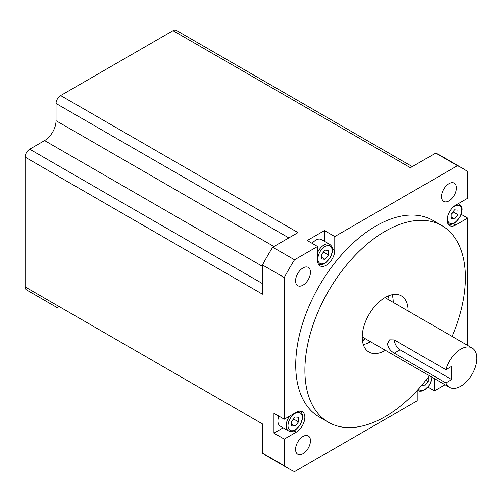 <?xml version="1.0" encoding="UTF-8"?>
<svg xmlns="http://www.w3.org/2000/svg" width="502" height="502" viewBox="0 0 502 502"><rect width="100%" height="100%" fill="white"/><g stroke="black" fill="none" stroke-linecap="round" stroke-linejoin="round"><path stroke-width="0.75" d="M445.851 382.938L394.252 353.144C390.405 350.954 388.14 347.848 387.456 343.826L389.659 339.816L394.252 339.904L445.851 369.698L451.674 366.334L451.674 379.581L445.851 382.938A22.703 13.108 120 0 0 449.497 387.324A22.703 13.108 120 0 0 472.2 374.216A22.703 13.108 120 0 0 472.2 347.999A22.703 13.108 120 0 0 445.851 369.698M451.674 379.581L400.069 349.787A8.107 4.681 60 0 1 394.34 339.954M57.366 307.713A6.488 3.746 -60 0 0 57.404 307.739L26.443 289.861A6.488 3.746 -60 0 1 25.1 286.893L25.1 157.132A6.488 3.746 -60 0 1 29.687 149.188L44.596 140.579A16.215 9.362 120 0 0 56.061 120.718L56.061 103.506A6.488 3.746 -60 0 1 60.648 95.562L173.027 30.678A6.488 3.746 -60 0 1 176.265 30.358L412.293 166.626M451.147 218.715L451.147 214.128L454.586 209.849L458.025 210.156L458.025 214.743L454.586 219.023L451.147 218.715M451.147 214.398L453.438 212.095L458.025 214.743M451.147 217.033L454.586 219.023M453.438 212.095L453.306 211.436M428.112 377.473L428.112 381.627L424.673 385.906L421.511 385.624M422.389 384.588L424.673 385.906M425.878 380.334L428.112 381.627M25.1 286.893L262.464 423.933L262.464 453.143A173.523 100.18 120 0 0 267.447 456.362L289.234 468.943A173.523 100.18 -60 0 1 284.251 465.718L284.251 439.099L273.935 433.144L273.935 413.284L284.251 419.239L284.251 277.55A173.523 100.18 -60 0 1 294.511 259.785L317.565 246.476L307.243 240.514L324.443 230.587L334.765 236.542L457.473 165.698A173.523 100.18 -60 0 1 462.75 168.396A173.523 100.18 -60 0 1 467.726 171.621L467.726 198.24L455.734 205.167A12.161 7.022 -60 0 0 447.784 215.885A12.161 7.022 -60 0 0 449.648 225.63A12.161 7.022 -60 0 0 455.734 225.028L453.425 223.697M462.75 168.396L440.963 155.821A173.523 100.18 120 0 0 435.686 153.123L410.391 167.724L173.027 30.678M60.648 95.562L298.012 232.602L272.724 247.204A173.523 100.18 120 0 0 262.464 264.968L262.464 294.172L25.1 157.132M362.475 340.94A51.894 29.963 120 0 0 365.036 338.561M387.739 299.236A51.894 29.963 120 0 0 388.523 295.829M262.464 264.968L284.251 277.55M272.724 247.204L294.511 259.785M262.464 453.143L284.251 465.718M417.218 390.437L417.218 400.797L294.511 471.642A173.523 100.18 -60 0 1 289.234 468.943M435.686 153.123L457.473 165.698M388.636 295.785A52.057 30.057 -60 0 1 387.833 299.292M365.13 338.612A52.057 30.057 -60 0 1 362.494 341.065M392.112 294.718A32.435 18.725 -60 0 1 393.191 302.386M370.489 341.705A32.435 18.725 -60 0 1 363.31 344.61M303.013 267.93A10.542 6.087 -60 0 1 308.284 267.409A10.542 6.087 -60 0 1 308.284 279.583A10.542 6.087 -60 0 1 297.742 285.663A10.542 6.087 -60 0 1 296.13 277.217A10.542 6.087 -60 0 1 303.013 267.93M456.418 187.968A10.542 6.087 -60 0 1 451.819 198.579A10.542 6.087 -60 0 1 443.693 201.402A10.542 6.087 -60 0 1 443.693 189.229A10.542 6.087 -60 0 1 454.235 183.142A10.542 6.087 -60 0 1 456.418 187.968M295.559 449.372A10.542 6.087 -60 0 1 300.165 438.761A10.542 6.087 -60 0 1 308.284 435.937A10.542 6.087 -60 0 1 308.284 448.11A10.542 6.087 -60 0 1 297.742 454.197A10.542 6.087 -60 0 1 295.559 449.372M324.443 230.587L324.443 241.261M312.125 243.338A11.351 6.551 -60 0 1 321.518 239.573L329.776 244.336A11.351 6.551 120 0 0 317.565 252.562M334.765 236.542L334.765 250.398A12.161 7.022 -60 0 1 329.456 262.634A12.161 7.022 -60 0 1 320.081 265.891A12.161 7.022 -60 0 1 317.565 260.325L317.565 246.476M461.244 214.36L467.726 218.1L455.734 225.028M434.418 378.621L434.418 390.863L427.936 387.124M467.726 218.1L467.726 345.42M445.023 384.739L434.418 390.863M283.178 427.804L273.935 433.144M289.528 416.196A11.351 6.551 120 0 0 286.159 425.69A11.351 6.551 120 0 0 288.512 430.885L280.254 426.116A11.351 6.551 -60 0 1 277.901 420.921A11.351 6.551 -60 0 1 278.817 416.102M284.251 419.239L296.249 412.311A12.161 7.022 -60 0 1 302.329 411.709A12.161 7.022 -60 0 1 304.193 421.46A12.161 7.022 -60 0 1 296.249 432.178L284.251 439.099M452.126 336.415A113.515 65.542 120 0 0 441.923 225.655L432.749 220.359A113.515 65.542 120 0 0 345.269 250.774A113.515 65.542 120 0 0 295.722 365.01A113.515 65.542 120 0 0 319.234 416.98L328.408 422.276A113.515 65.542 120 0 0 429.423 375.734M441.923 225.655A113.515 65.542 120 0 0 354.443 256.07A113.515 65.542 120 0 0 304.896 370.307A113.515 65.542 120 0 0 328.408 422.276M385.392 350.314A32.435 18.725 -60 0 1 368.945 352.053A32.435 18.725 -60 0 1 362.231 337.206A32.435 18.725 -60 0 1 376.387 304.57A32.435 18.725 -60 0 1 401.38 295.879A32.435 18.725 -60 0 1 408.095 310.989M291.662 421.548L293.952 419.245L293.827 418.586M295.101 416.999L298.539 417.306L298.539 421.893L295.101 426.173L291.662 425.865L291.662 421.278L295.101 416.999M293.952 419.245L298.539 421.893M291.662 424.184L295.101 426.173M321.575 254.665L323.872 252.355L323.74 251.703M325.014 250.109L328.459 250.416L328.459 255.003L325.014 259.283L321.575 258.976L321.575 254.388L325.014 250.109M323.872 252.355L328.459 255.003M321.575 257.3L325.014 259.283M394.252 353.144L400.069 349.787M56.061 103.506L288.838 237.898M29.687 149.188L262.464 283.58M44.596 140.579L262.464 266.367M56.061 120.718L273.935 246.507M452.227 208.048A10.053 5.804 -60 0 1 461.514 208.6A10.053 5.804 -60 0 1 455.383 222.129A10.053 5.804 -60 0 1 447.477 218.539A10.053 5.804 -60 0 1 447.878 215.584M447.991 223.735L447.872 223.666A11.351 6.551 120 0 0 447.991 223.735C450.112 224.833 452.484 224.507 455.094 222.744L459.788 217.504C464.043 208.274 461.671 206.159 459.343 204.076A11.351 6.551 120 0 0 458.326 203.668M431.783 377.096A10.053 5.804 -60 0 1 426.574 388.128A10.053 5.804 -60 0 1 418.53 389M417.457 390.173A11.351 6.551 120 0 0 418.078 390.619L419.741 391.202L422.132 391.064L425.181 389.627L429.875 384.394L432.147 377.303M334.765 250.398L332.456 249.061M296.249 432.178L293.94 430.841M288.512 430.885C290.633 431.984 292.999 431.657 295.615 429.894L300.303 424.654C304.563 415.424 302.191 413.309 299.863 411.22A11.351 6.551 120 0 0 299.738 411.157M287.991 425.69A10.053 5.804 -60 0 1 298.659 412.424A10.053 5.804 -60 0 1 298.659 426.644A10.053 5.804 -60 0 1 287.991 425.69M317.904 258.8A10.053 5.804 -60 0 1 328.572 245.534A10.053 5.804 -60 0 1 328.572 259.754A10.053 5.804 -60 0 1 317.904 258.8M472.2 347.999L384.934 297.617M449.497 387.324L362.231 336.942M459.343 204.076L458.483 203.574M418.078 390.619L417.407 390.23M318.425 264.002C320.546 265.1 322.911 264.767 325.528 263.01L330.222 257.771C334.476 248.54 332.104 246.426 329.776 244.336"/></g></svg>
